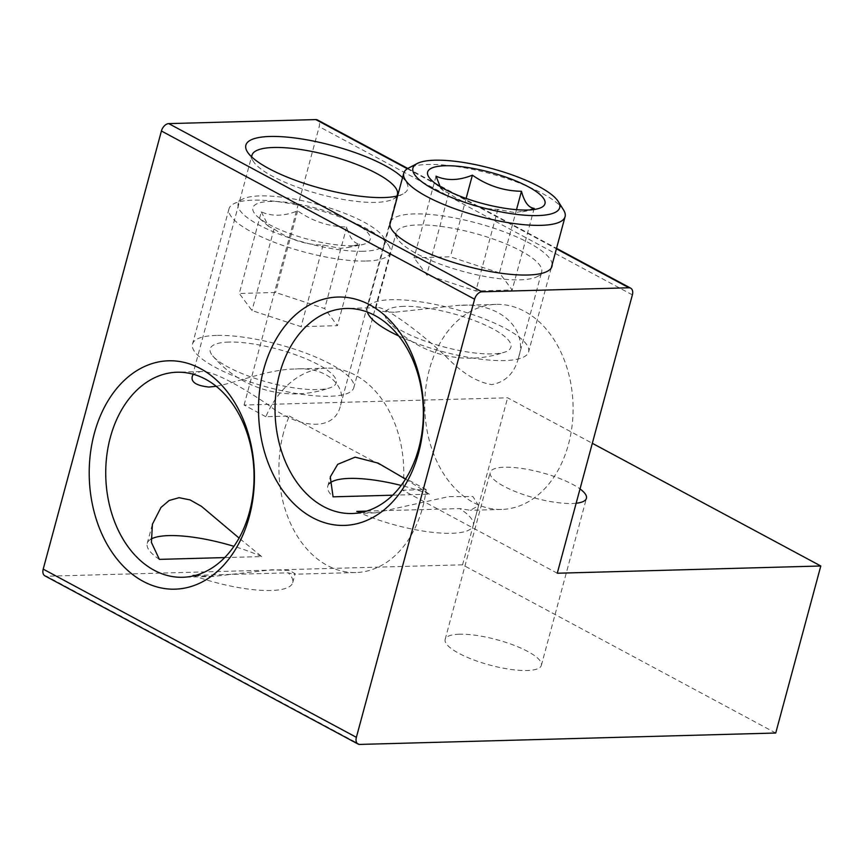 <?xml version="1.0" encoding="UTF-8"?>
<svg xmlns="http://www.w3.org/2000/svg" width="864" height="864" viewBox="0 0 864 864"><rect width="100%" height="100%" fill="white"/><g stroke="black" fill="none" stroke-linecap="round" stroke-linejoin="round"><path stroke-width="0.65" stroke-dasharray="4.32 3.24" d="M459.464 634.219A49.82 13.176 15.1 0 0 445.154 639.392A49.82 13.176 15.1 0 0 489.823 665.086A49.82 13.176 15.1 0 0 541.361 665.345A49.82 13.176 15.1 0 0 513.486 645.062A49.82 13.176 15.1 0 0 459.464 634.219M576.148 503.237A49.82 13.176 -164.9 0 1 572.108 503.496A49.82 13.176 -164.9 0 1 518.087 492.653A49.82 13.176 -164.9 0 1 490.212 472.37A49.82 13.176 -164.9 0 1 504.533 467.208A49.82 13.176 -164.9 0 1 580.014 488.927M429.365 369.544A102.568 74.153 -91.6 0 0 501.736 509.425A102.568 74.153 -91.6 0 0 573.048 404.87A102.568 74.153 -91.6 0 0 496.109 304.366A102.568 74.153 -91.6 0 0 429.365 369.544M405.529 479.11L429.473 494.186L392.634 495.202M366.509 511.132L459.67 508.583L470.351 510.289L478.602 505.667L472.9 496.541L448.524 496.649L375.332 512.892L362.092 512.298M394.243 312.282C381.499 311.764 375.365 310.381 375.829 308.124L376.974 307.649C382.612 305.122 418.154 330.07 446.202 356.789C461.905 372.989 477.079 382.266 491.735 384.61C505.537 382.061 514.458 373.162 518.476 357.912C528.358 329.702 500.742 301.504 457.456 305.435L394.243 312.282M283.554 432.648A102.568 74.153 -91.6 0 0 355.925 572.54A102.568 74.153 -91.6 0 0 426.179 489.553L402.678 490.201A102.568 74.153 -91.6 0 0 326.797 368.129A102.568 74.153 -91.6 0 0 265.831 416.707L289.332 416.059A102.568 74.153 -91.6 0 0 283.554 432.648M224.705 557.582L261.652 556.567L239.069 538.045M194.508 575.64L213.16 576.45L271.966 569.754L289.742 570.607L295.11 573.718L293.911 574.225L288.209 572.832L195.534 575.37M216.227 386.284C239.08 381.856 268.715 369.295 295.337 368.993C327.499 366.671 346.745 386.489 340.6 405.151C334.973 431.957 299.268 429.581 267.235 404.168C241.466 386.834 212.566 370.105 200.48 371.585L193.331 374.263M289.332 416.059L426.179 489.553M261.652 556.567A75.341 19.915 15.1 0 0 233.939 546.34M151.006 539.125A75.341 19.915 15.1 0 0 147.215 543.413A75.341 19.915 15.1 0 0 159.376 559.375M193.028 575.446A75.341 19.915 15.1 0 0 292.702 582.671A75.341 19.915 15.1 0 0 288.209 572.832M557.269 573.232L402.678 490.201M265.831 416.707L244.091 405.032L507.622 397.807L592.326 443.297M396.738 196.096A75.341 19.915 -164.9 0 1 393.217 199.076A75.341 19.915 -164.9 0 1 375.775 202.37A75.341 19.915 -164.9 0 1 303.545 189.346A75.341 19.915 -164.9 0 1 253.303 161.33A75.341 19.915 -164.9 0 1 251.759 156.978M397.613 195.89A83.851 22.172 15.1 0 0 403.088 193.882A83.851 22.172 15.1 0 0 402.538 177.66M552.204 264.416A83.851 22.172 15.1 0 0 476.82 223.063A83.851 22.172 15.1 0 0 390.874 220.882M417.809 224.942A75.341 19.915 -164.9 0 1 499.5 241.348A75.341 19.915 -164.9 0 1 541.652 272.02A75.341 19.915 -164.9 0 1 537.44 276.534A75.341 19.915 -164.9 0 1 520.009 279.828A75.341 19.915 -164.9 0 1 447.779 266.814A75.341 19.915 -164.9 0 1 397.526 238.788A75.341 19.915 -164.9 0 1 396.166 232.762A75.341 19.915 -164.9 0 1 417.809 224.942M44.896 575.834A7.776 4.968 118.2 0 0 46.613 576.223L359.791 744.422M244.091 405.032L319.205 126.673A7.776 4.968 118.2 0 0 317.509 119.966M775.732 733.018L462.564 564.818L507.622 397.807M462.564 564.818L46.613 576.223M429.473 494.186A75.341 19.915 15.1 0 0 401.188 485.438M329.368 483.57A75.341 19.915 15.1 0 0 327.769 486.227A75.341 19.915 15.1 0 0 333.072 496.832M356.789 511.402A75.341 19.915 15.1 0 0 430.801 532.138A75.341 19.915 15.1 0 0 473.256 525.474A75.341 19.915 15.1 0 0 459.67 508.583M261.295 211.864L268.639 226.39L274.028 228.96C289.008 239.436 305.37 244.793 323.104 245.063L340.254 248.346L347.749 247.493L359.446 244.058C353.83 243.464 349.585 237.773 346.712 226.962C328.979 226.703 312.617 221.335 297.637 210.859C284.148 216.302 272.03 216.637 261.295 211.864L239.274 293.479L252.007 310.576L301.082 326.678L337.424 325.685L324.691 308.588L275.616 292.486L239.274 293.479M352.76 245.711A60.761 16.06 -164.9 0 1 257.936 217.015A60.761 16.06 -164.9 0 1 270.346 201.452A60.761 16.06 -164.9 0 1 348.548 219.92A60.761 16.06 -164.9 0 1 361.195 244.879A60.761 16.06 -164.9 0 1 352.76 245.711M359.446 244.058L337.424 325.685M323.104 245.063L301.082 326.678M346.712 226.962L324.691 308.588M297.637 210.859L275.616 292.486M366.325 261.036A83.549 22.086 15.1 0 0 390.323 252.364A83.549 22.086 15.1 0 0 388.811 245.689A83.549 22.086 15.1 0 0 315.414 209.272A83.549 22.086 15.1 0 0 233.669 203.828A83.549 22.086 15.1 0 0 228.992 208.84A83.549 22.086 15.1 0 0 275.735 242.849A83.549 22.086 15.1 0 0 366.325 261.036M363.107 251.273A76.01 20.099 -164.9 0 1 271.75 231.109A76.01 20.099 -164.9 0 1 242.417 199.228A76.01 20.099 -164.9 0 1 316.786 204.185A76.01 20.099 -164.9 0 1 383.562 237.308A76.01 20.099 -164.9 0 1 363.107 251.273M216.508 335.405A83.549 22.086 15.1 0 0 192.51 344.077A83.549 22.086 15.1 0 0 239.252 378.086A83.549 22.086 15.1 0 0 329.832 396.263A83.549 22.086 15.1 0 0 353.83 387.601A83.549 22.086 15.1 0 0 307.087 353.592A83.549 22.086 15.1 0 0 216.508 335.405M274.028 228.96L252.007 310.576M228.917 342.068A65.254 17.258 15.1 0 0 212.695 355.882A65.254 17.258 15.1 0 0 268.672 382.493A65.254 17.258 15.1 0 0 330.448 387.655A65.254 17.258 15.1 0 0 309.604 360.374A65.254 17.258 15.1 0 0 228.917 342.068M440.197 186.678L443.394 190.696L448.783 193.266C463.774 203.742 480.125 209.099 497.869 209.369L515.009 212.652L529.729 209.93M534.2 208.364L512.179 289.991L499.446 272.894L450.371 256.792L414.029 257.785L426.762 274.882L475.837 290.984L512.179 289.991M497.869 209.369L475.837 290.984M516.51 209.671L499.446 272.894M466.117 198.439L450.371 256.792M563.566 209.995A83.549 22.086 15.1 0 0 490.169 173.578A83.549 22.086 15.1 0 0 408.424 168.134M398.79 335.999A83.549 22.086 15.1 0 0 504.587 360.569A83.549 22.086 15.1 0 0 528.595 351.907A83.549 22.086 15.1 0 0 481.853 317.898A83.549 22.086 15.1 0 0 391.262 299.711A83.549 22.086 15.1 0 0 367.265 308.383A83.549 22.086 15.1 0 0 367.384 312.055M436.05 176.17L414.029 257.785M448.783 193.266L426.762 274.882M403.672 306.374A65.254 17.258 15.1 0 0 387.45 320.188A65.254 17.258 15.1 0 0 443.437 346.799A65.254 17.258 15.1 0 0 505.213 351.961A65.254 17.258 15.1 0 0 484.358 324.68A65.254 17.258 15.1 0 0 403.672 306.374M407.344 168.75L556.405 248.81M632.372 294.872L319.205 126.673M541.361 665.345L586.429 498.334M445.154 639.392L490.212 472.37M496.109 304.366L457.456 305.435M376.974 307.638L346.378 308.48M501.736 509.425L470.351 510.289M375.332 512.892L352.004 513.529M326.797 368.129L295.337 368.993M200.48 371.585L177.077 372.233M355.925 572.54L293.911 574.236M213.16 576.45L182.704 577.282M147.215 543.413L152.388 524.243M340.6 405.151L397.429 194.562M192.359 376.11L251.942 155.304M393.217 199.076L403.088 193.882M253.303 161.33L247.385 151.87M292.702 582.671L295.121 573.718M537.44 276.534L547.312 271.339M397.526 238.788L391.608 229.327M518.476 357.912L541.652 272.02M375.829 308.124L396.166 232.762M407.808 168.469L556.535 248.346M327.769 486.227L330.275 476.939M473.256 525.474L478.602 505.667M347.749 247.493L361.195 244.879M268.639 226.39L257.936 217.015M242.417 199.228L233.669 203.828M383.562 237.308L388.811 245.689M228.992 208.84L192.51 344.077M390.323 252.364L353.83 387.601M212.695 355.882A106.942 106.942 0 0 0 330.448 387.655M522.504 211.799L535.95 209.185M443.394 190.696L432.691 181.321M389.891 224.521L367.265 308.383M551.221 268.056L528.595 351.907M387.45 320.188A106.942 106.942 0 0 0 505.213 351.961"/><path stroke-width="1.3" d="M580.014 488.927A49.82 13.176 -164.9 0 1 586.429 498.334A49.82 13.176 -164.9 0 1 576.148 503.237M279.634 373.648A102.568 74.153 88.4 0 1 346.378 308.48A102.568 74.153 88.4 0 1 418.748 448.362A102.568 74.153 88.4 0 1 352.004 513.529A102.568 74.153 88.4 0 1 279.634 373.648M418.608 452.833A114.232 82.588 -91.6 0 0 327.262 298.307A114.232 82.588 -91.6 0 0 277.549 482.533A114.232 82.588 -91.6 0 0 418.608 452.833M474.595 299.203L356.378 737.327L43.2 569.128L161.417 131.004L474.595 299.203A7.776 4.968 -61.8 0 1 481.918 291.805L168.739 123.617A7.776 4.968 118.2 0 0 161.417 131.004M249.296 516.586A114.232 82.588 -91.6 0 0 157.95 362.059A114.232 82.588 -91.6 0 0 108.238 546.286A114.232 82.588 -91.6 0 0 249.296 516.586M392.634 495.202L333.072 496.832L330.286 476.939L337.694 464.324L355.158 457.153L378.151 463.126L405.529 479.11M362.092 512.298L356.789 511.402L366.509 511.132M110.333 437.4A102.568 74.153 88.4 0 1 177.077 372.233A102.568 74.153 88.4 0 1 249.448 512.114A102.568 74.153 88.4 0 1 182.704 577.282A102.568 74.153 88.4 0 1 110.333 437.4M239.069 538.045L201.474 506.347L190.08 499.921L179.096 497.686L169.139 500.494L160.974 507.46L152.399 524.243L151.427 542.419L159.376 559.375L224.705 557.582M195.534 575.37L193.028 575.446L194.508 575.64M193.331 374.263L192.359 376.11C190.663 382.028 196.193 385.668 208.948 387.05L216.227 386.284M233.939 546.34A75.341 19.915 15.1 0 0 151.006 539.125M556.405 248.81L628.96 287.777A7.776 4.968 -61.8 0 1 630.688 288.166A7.776 4.968 -61.8 0 1 632.372 294.872L557.269 573.232L820.8 565.996L775.732 733.018L359.791 744.422A7.776 4.968 -61.8 0 1 358.063 744.034A7.776 4.968 -61.8 0 1 356.378 737.327M592.326 443.297L820.8 565.996M251.759 156.978A75.341 19.915 -164.9 0 1 251.942 155.304A75.341 19.915 -164.9 0 1 273.586 147.485A75.341 19.915 -164.9 0 1 355.277 163.89A75.341 19.915 -164.9 0 1 397.429 194.562A75.341 19.915 -164.9 0 1 396.738 196.096M402.538 177.66A83.851 22.172 15.1 0 0 303.804 139.298A83.851 22.172 15.1 0 0 247.385 151.87A83.851 22.172 15.1 0 0 303.296 183.06A83.851 22.172 15.1 0 0 383.681 197.554A83.851 22.172 15.1 0 0 397.613 195.89M407.808 168.469L317.509 119.966A7.776 4.968 118.2 0 0 315.781 119.578L168.739 123.617M628.96 287.777L481.918 291.805M390.874 220.882A83.851 22.172 15.1 0 0 391.608 229.327A83.851 22.172 15.1 0 0 447.52 260.518A83.851 22.172 15.1 0 0 527.915 275.011A83.851 22.172 15.1 0 0 547.312 271.339A83.851 22.172 15.1 0 0 552.204 264.416M43.2 569.128A7.776 4.968 118.2 0 0 44.896 575.834L358.063 744.034M401.188 485.438A75.341 19.915 15.1 0 0 329.368 483.57M529.729 209.93L534.2 208.364C528.584 207.77 524.34 202.079 521.467 191.268C503.734 191.009 487.372 185.641 472.392 175.165C458.903 180.608 446.785 180.943 436.05 176.17L440.197 186.678M527.515 210.028A60.761 16.06 -164.9 0 1 432.691 181.321A60.761 16.06 -164.9 0 1 445.1 165.758A60.761 16.06 -164.9 0 1 523.303 184.226A60.761 16.06 -164.9 0 1 535.95 209.185A60.761 16.06 -164.9 0 1 527.515 210.028M521.467 191.268L516.51 209.671M472.392 175.165L466.117 198.439M417.172 163.534L408.424 168.134A83.549 22.086 15.1 0 0 403.758 173.146A83.549 22.086 15.1 0 0 450.5 207.155A83.549 22.086 15.1 0 0 541.08 225.342A83.549 22.086 15.1 0 0 565.078 216.67A83.549 22.086 15.1 0 0 563.566 209.995L558.328 201.614A76.01 20.099 -164.9 0 1 537.862 215.579A76.01 20.099 -164.9 0 1 446.504 195.415A76.01 20.099 -164.9 0 1 417.172 163.534A76.01 20.099 -164.9 0 1 491.54 168.491A76.01 20.099 -164.9 0 1 558.328 201.614M367.384 312.055A83.549 22.086 15.1 0 0 398.79 335.999M315.781 119.578L407.344 168.75M556.535 248.346L630.688 288.166M403.758 173.146L389.891 224.521M565.078 216.67L551.221 268.056"/></g></svg>
